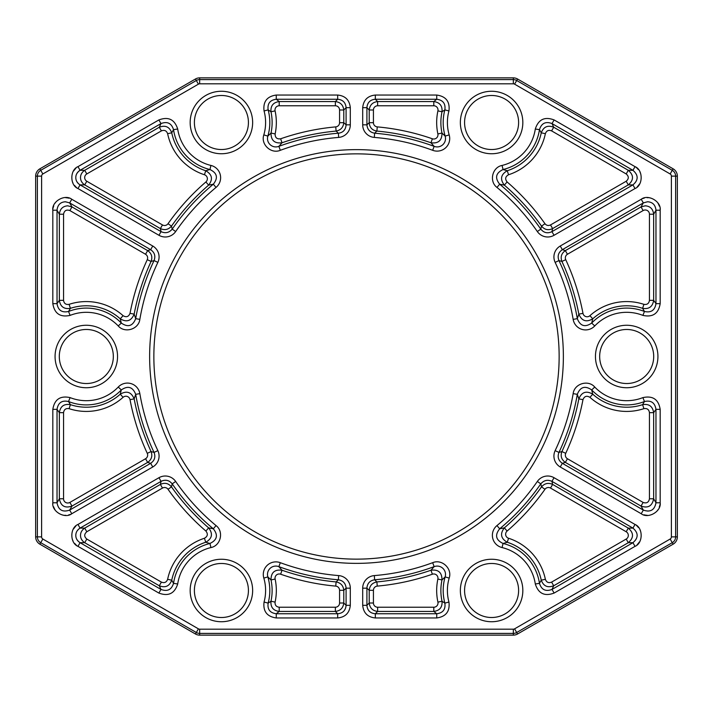 <?xml version="1.0" encoding="UTF-8"?>
<svg xmlns="http://www.w3.org/2000/svg" width="713" height="713" viewBox="0 0 713 713"><rect width="100%" height="100%" fill="white"/><g stroke="black" fill="none" stroke-linecap="round" stroke-linejoin="round"><path stroke-width="0.53" stroke-dasharray="3.56 2.67" d="M280.637 138.785A4.198 4.198 0 0 1 275.129 133.937L271.011 133.055L267.865 136.094L263.819 134.909A44.188 44.188 0 0 0 264.06 110.97C262.937 101.665 267.001 96.353 276.261 95.043L337.668 95.043C345.342 95.792 349.557 99.998 350.306 107.672L350.306 124.82L346.09 124.82C345.716 129.641 343.131 132.44 338.354 133.206L336.117 131.076L335.734 126.887A229.702 229.702 0 0 0 280.637 138.785L282.018 142.769C274.657 143.723 270.993 140.488 271.011 133.055A50.712 50.712 0 0 0 270.976 111.772L275.084 110.88A4.207 4.207 0 0 1 279.202 105.774L335.36 105.774A4.207 4.207 0 0 1 339.566 109.989L343.782 109.989C343.167 104.98 340.359 102.173 335.36 101.567L279.202 101.567L279.202 105.774M337.668 95.043L337.668 99.25C342.819 99.713 345.627 102.52 346.09 107.672L346.09 124.82L343.782 122.689L339.566 122.689A4.207 4.207 0 0 1 335.734 126.887M433.798 105.774L433.798 101.567L377.64 101.567C372.641 102.173 369.833 104.98 369.218 109.989L373.434 109.989A4.207 4.207 0 0 1 377.64 105.774L433.798 105.774A4.207 4.207 0 0 1 437.916 110.88L442.024 111.772A8678.583 672.261 -165 0 1 444.867 109.873L448.94 110.97A44.188 44.188 0 0 0 449.181 134.909C452.497 144.409 441.864 154.258 432.675 150.309A219.818 219.818 0 0 0 374.307 137.413C367.177 136.21 363.3 132.012 362.694 124.82L362.694 107.672C363.443 99.998 367.658 95.792 375.332 95.043L436.739 95.043L436.739 99.25C443.014 100.07 445.723 103.617 444.867 109.873A48.404 48.404 0 0 0 445.135 136.094L441.989 133.055L437.871 133.937A4.198 4.198 0 0 1 432.363 138.785A229.702 229.702 0 0 0 377.266 126.887L376.883 131.076L374.646 133.215C369.869 132.618 367.293 129.819 366.91 124.82L362.694 124.82M377.266 126.887A4.207 4.207 0 0 1 373.434 122.689L369.218 122.689C369.717 127.377 372.275 130.176 376.883 131.067A226.342 226.342 0 0 1 430.982 142.769L432.363 138.785M375.332 617.957L375.332 613.75C370.181 613.287 367.373 610.48 366.91 605.328L366.91 588.18L369.218 590.311L373.434 590.311A4.207 4.207 0 0 1 377.266 586.113A229.702 229.702 0 0 0 432.363 574.215A4.198 4.198 0 0 1 437.871 579.063L441.989 579.945L445.135 576.906L449.181 578.091A44.188 44.188 0 0 0 448.94 602.03C450.063 611.335 445.999 616.647 436.739 617.957L375.332 617.957C367.658 617.208 363.443 613.002 362.694 605.328L362.694 588.18L366.91 588.18C367.293 583.359 369.869 580.56 374.646 579.785L374.307 575.587A219.818 219.818 0 0 0 432.675 562.691C441.917 558.725 452.488 568.644 449.181 578.091M373.434 603.011L369.218 603.011C369.833 608.02 372.641 610.827 377.64 611.433L433.798 611.433L433.798 607.226L377.64 607.226A4.207 4.207 0 0 1 373.434 603.011L373.434 590.311M279.202 607.226L279.202 611.433L335.36 611.433C340.359 610.827 343.167 608.02 343.782 603.011L339.566 603.011A4.207 4.207 0 0 1 335.36 607.226L279.202 607.226A4.207 4.207 0 0 1 275.084 602.12A54.928 54.928 0 0 0 275.129 579.063A4.198 4.198 0 0 1 280.637 574.215A229.702 229.702 0 0 0 335.734 586.113L336.117 581.924L338.354 579.785C343.024 580.658 345.609 583.448 346.09 588.18L350.306 588.18L350.306 605.328C349.557 613.002 345.342 617.208 337.668 617.957L276.261 617.957L276.261 613.75C269.986 612.93 267.277 609.383 268.133 603.127L264.06 602.03A44.188 44.188 0 0 0 263.819 578.091C260.503 568.591 271.136 558.742 280.325 562.691A219.818 219.818 0 0 0 338.693 575.587C345.823 576.79 349.7 580.988 350.306 588.18M335.734 586.113A4.207 4.207 0 0 1 339.566 590.311L343.782 590.311C343.283 585.623 340.725 582.824 336.117 581.933A226.342 226.342 0 0 1 282.018 570.231L280.637 574.215M350.306 605.328L346.09 605.328L343.782 603.011L343.782 590.311L346.09 588.18L346.09 605.328C345.627 610.471 342.819 613.278 337.668 613.75L276.261 613.75L279.202 611.433C273.266 610.622 270.521 607.218 270.976 601.228L275.084 602.12M263.819 578.091L267.865 576.906C265.869 570.15 272.295 564.188 278.863 566.639L282.018 570.231C274.657 569.286 270.985 572.521 271.011 579.945A50.712 50.712 0 0 1 270.976 601.228A8678.583 672.261 15 0 1 268.133 603.127A48.404 48.404 0 0 0 267.865 576.906L271.011 579.945L275.129 579.063M130.024 313.346L134.16 314.13C131.308 320.984 126.673 322.543 120.247 318.818L123.073 315.681A54.919 54.919 0 0 0 69.09 304.344L70.409 308.337C64.054 309.389 60.364 306.715 59.348 300.342L63.555 300.342L63.555 214.221L59.348 214.221L59.348 300.342L57.031 303.64L52.824 303.64L52.824 210.21C54.963 199.328 61.282 195.683 71.772 199.266L152.76 246.021L150.648 249.675C154.641 252.411 155.773 256.047 154.053 260.566L151.085 261.439L147.27 259.675A229.702 229.702 0 0 0 130.024 313.346A4.198 4.198 0 0 1 123.073 315.681M69.09 304.344A4.216 4.216 0 0 1 63.555 300.342M145.55 254.256L147.653 250.611L71.977 206.922L69.874 210.567L145.55 254.256A4.207 4.207 0 0 1 147.27 259.675M52.824 210.21L57.031 210.21L57.031 303.64C58.101 310.315 61.933 312.927 68.546 311.474L70.409 308.337A50.712 50.712 0 0 1 120.247 318.818L121.299 323.06C127.93 327.606 132.725 326.144 135.693 318.658L134.16 314.13A226.342 226.342 0 0 1 151.085 261.448C152.609 256.992 151.468 253.382 147.653 250.611L150.648 249.675L69.669 202.911L71.977 206.922C64.972 204.515 60.765 206.948 59.348 214.221L57.031 210.21C58.43 202.911 62.646 200.478 69.669 202.911L71.772 199.266M63.555 214.221A4.198 4.198 0 0 1 69.874 210.567M204.435 174.747L205.736 170.746C212.18 174.435 213.151 179.23 208.642 185.13L205.888 181.949A229.702 229.702 0 0 0 168.027 223.713L171.477 226.137A226.342 226.342 0 0 1 208.642 185.13L213.33 184.195L216.021 187.43A219.818 219.818 0 0 0 175.665 231.538C171.058 237.108 165.487 238.365 158.954 235.29L77.967 188.535C69.624 181.245 69.624 173.945 77.967 166.655L158.883 119.936L160.986 123.581L159.293 127.235C165.3 124.918 169.453 126.78 171.744 132.823L167.626 133.679A54.919 54.919 0 0 0 204.435 174.747A4.198 4.198 0 0 1 205.888 181.949M168.027 223.713A4.207 4.207 0 0 1 162.484 224.934L86.808 181.245L84.704 184.89L160.38 228.579L162.484 224.934M77.967 188.535L80.07 184.89L84.704 184.89C79.116 180.024 79.116 175.166 84.704 170.3L86.808 173.945L161.396 130.889L159.293 127.235L84.704 170.3L80.07 170.3C74.455 175.166 74.455 180.024 80.07 184.89L161.058 231.645L160.38 228.579C164.685 230.495 168.384 229.675 171.468 226.128L172.198 229.14C169.115 232.759 165.398 233.588 161.058 231.636L158.954 235.29M86.808 181.245A4.198 4.198 0 0 1 86.808 173.945M161.396 130.889A4.216 4.216 0 0 1 167.626 133.679M264.06 110.97L268.133 109.873C267.286 103.599 269.995 100.061 276.261 99.25L279.202 101.567C273.257 102.387 270.512 105.791 270.976 111.772A8678.583 672.261 165 0 0 268.133 109.873A48.404 48.404 0 0 1 267.865 136.094C265.869 142.814 272.268 148.812 278.863 146.361L282.018 142.769A226.342 226.342 0 0 1 336.117 131.076C340.734 130.167 343.283 127.377 343.773 122.689M335.36 105.774L335.36 101.567L337.668 99.25L276.261 99.25L276.261 95.043M362.694 107.672L366.91 107.672L369.218 109.989L369.218 122.689L366.91 124.82L366.91 107.672C367.373 102.529 370.181 99.722 375.332 99.25L436.739 99.25L433.798 101.567C439.734 102.378 442.479 105.782 442.024 111.772A50.712 50.712 0 0 0 441.989 133.055C442.015 140.479 438.343 143.714 430.982 142.769L434.137 146.361L432.675 150.309M375.332 95.043L375.332 99.25L377.64 101.567L377.64 105.774M589.927 315.681L592.753 318.818C586.336 322.552 581.701 320.993 578.84 314.13L582.976 313.346A229.702 229.702 0 0 0 565.73 259.675L561.915 261.448L558.947 260.575C557.254 256.056 558.386 252.429 562.352 249.675L560.24 246.021L641.228 199.266C651.718 195.683 658.037 199.328 660.176 210.21L660.176 303.64L655.969 303.64L653.652 300.342C652.653 306.706 648.964 309.371 642.591 308.337L643.91 304.344A54.919 54.919 0 0 0 589.927 315.681A4.198 4.198 0 0 1 582.976 313.346M565.73 259.675A4.207 4.207 0 0 1 567.45 254.256L643.126 210.567L641.023 206.922L565.347 250.611L567.45 254.256M641.228 199.266L643.331 202.911L641.023 206.922C648.028 204.515 652.235 206.948 653.652 214.221L649.445 214.221L649.445 300.342L653.652 300.342L653.652 214.221L655.969 210.21C654.561 202.911 650.354 200.478 643.331 202.911L562.352 249.675L565.347 250.611C561.416 253.373 560.275 256.983 561.915 261.439A226.342 226.342 0 0 1 578.84 314.13L577.307 318.658L573.154 319.371A219.818 219.818 0 0 0 555.142 262.375C552.611 255.602 554.313 250.147 560.24 246.021M643.126 210.567A4.198 4.198 0 0 1 649.445 214.221M649.445 300.342A4.394 4.269 62.5 0 1 643.91 304.344M507.112 181.949L504.358 185.13C499.849 179.239 500.82 174.444 507.264 170.746L508.565 174.747A54.919 54.919 0 0 0 545.374 133.679L541.256 132.823C543.529 126.789 547.682 124.935 553.707 127.235L551.604 130.889L626.192 173.945L628.296 170.3L553.707 127.235L552.014 123.581L554.117 119.936L635.033 166.655C643.376 173.945 643.376 181.245 635.033 188.535L554.046 235.29L551.942 231.645C547.575 233.73 543.859 232.893 540.802 229.14L541.532 226.137L544.973 223.713A229.702 229.702 0 0 0 507.112 181.949A4.198 4.198 0 0 1 508.565 174.747M545.374 133.679A4.394 4.269 74.2 0 1 551.604 130.889M550.516 224.934L552.62 228.579L628.296 184.89L626.192 181.245L550.516 224.934A4.207 4.207 0 0 1 544.973 223.713M635.033 188.535L632.93 184.89L551.942 231.645L552.62 228.579C548.324 230.495 544.625 229.675 541.532 226.137A226.342 226.342 0 0 0 504.358 185.13L499.67 184.195C494.679 177.885 495.802 173.001 503.057 169.534L507.264 170.746A50.712 50.712 0 0 0 541.256 132.823L539.465 129.641C541.515 123.189 545.695 121.165 552.014 123.581L632.93 170.3C635.755 172.1 637.181 174.533 637.199 177.59C637.181 180.656 635.755 183.089 632.93 184.89L628.296 184.89C631.094 182.965 632.484 180.532 632.484 177.59C632.484 174.658 631.094 172.225 628.296 170.3L632.93 170.3L635.033 166.655M626.192 173.945A4.198 4.198 0 0 1 626.192 181.245M508.565 538.253L507.264 542.254C500.82 538.565 499.849 533.77 504.358 527.87L507.112 531.051A229.702 229.702 0 0 0 544.973 489.287L541.524 486.863A226.342 226.342 0 0 1 504.358 527.87L499.67 528.805L496.979 525.57A219.818 219.818 0 0 0 537.335 481.462C541.942 475.892 547.513 474.635 554.046 477.71L635.033 524.465C643.376 531.755 643.376 539.055 635.033 546.345L554.117 593.064L552.014 589.419L553.707 585.765C547.7 588.082 543.547 586.22 541.256 580.177L545.374 579.321A54.919 54.919 0 0 0 508.565 538.253A4.198 4.198 0 0 1 507.112 531.051M544.973 489.287A4.207 4.207 0 0 1 550.516 488.066L626.192 531.755L628.296 528.11L552.62 484.421L550.516 488.066M635.033 524.465L632.93 528.11L551.942 481.355L552.62 484.421C548.297 482.389 544.598 483.209 541.532 486.872L540.802 483.86C543.876 480.125 547.593 479.288 551.942 481.364L554.046 477.71M551.604 582.111L553.707 585.765L628.296 542.7L626.192 539.055L551.604 582.111A4.216 4.216 0 0 1 545.374 579.321M537.335 481.462L540.802 483.86A224.025 224.025 0 0 1 499.67 528.805C494.67 535.098 495.802 539.991 503.057 543.466L507.264 542.254A50.712 50.712 0 0 1 541.256 580.177L539.465 583.359C541.506 589.811 545.686 591.826 552.014 589.419L632.93 542.7L628.296 542.7C631.094 540.775 632.484 538.342 632.484 535.41C632.484 532.468 631.094 530.035 628.296 528.11L632.93 528.11C635.755 529.911 637.181 532.344 637.199 535.41C637.181 538.467 635.755 540.9 632.93 542.7L635.033 546.345M626.192 531.755A4.198 4.198 0 0 1 626.192 539.055M582.976 399.654L578.84 398.87C581.692 392.016 586.327 390.457 592.753 394.182L589.927 397.319A54.919 54.919 0 0 0 643.91 408.656L642.591 404.663C648.946 403.611 652.636 406.285 653.652 412.658L649.445 412.658L649.445 498.779L653.652 498.779L653.652 412.658L655.969 409.36L660.176 409.36L660.176 502.79C658.037 513.672 651.718 517.317 641.228 513.734L560.24 466.979L562.352 463.325C558.377 460.553 557.245 456.917 558.947 452.434L561.915 451.561L565.73 453.325A229.702 229.702 0 0 0 582.976 399.654A4.198 4.198 0 0 1 589.927 397.319M643.91 408.656A4.216 4.216 0 0 1 649.445 412.658M567.45 458.744L565.347 462.389L641.023 506.078L643.126 502.433L567.45 458.744A4.207 4.207 0 0 1 565.73 453.325M641.228 513.734L643.331 510.089L562.352 463.325L565.347 462.389C561.434 459.653 560.293 456.044 561.915 451.561A226.342 226.342 0 0 0 578.84 398.87L577.307 394.342C580.275 386.856 585.07 385.394 591.701 389.94L592.753 394.182A50.712 50.712 0 0 0 642.591 404.663L644.454 401.526C651.067 400.073 654.899 402.685 655.969 409.36L655.969 502.79C655.434 508.075 652.636 510.891 647.591 511.248L643.331 510.089L641.023 506.078L645.247 507.193C650.274 506.8 653.072 503.993 653.652 498.779L655.969 502.79L660.176 502.79M649.445 498.779A4.198 4.198 0 0 1 643.126 502.433M432.363 574.215L430.982 570.231C438.343 569.277 442.007 572.512 441.989 579.945A50.712 50.712 0 0 0 442.024 601.228L437.916 602.12A4.207 4.207 0 0 1 433.798 607.226M362.694 605.328L366.91 605.328L369.218 603.011L369.218 590.311C369.69 585.631 372.248 582.833 376.883 581.924L377.266 586.113M432.675 562.691L434.137 566.639A224.025 224.025 0 0 1 374.646 579.785A24018.029 2128.635 151.2 0 0 376.883 581.924A226.342 226.342 0 0 0 430.982 570.231L434.137 566.639C440.732 564.188 447.131 570.186 445.135 576.906A48.404 48.404 0 0 0 444.867 603.127A8678.583 672.261 -15 0 1 442.024 601.228C442.488 607.209 439.743 610.613 433.798 611.433L436.739 613.75L436.739 617.957M377.64 607.226L377.64 611.433L375.332 613.75L436.739 613.75C443.005 612.939 445.714 609.401 444.867 603.127L448.94 602.03M337.668 617.957L337.668 613.75L335.36 611.433L335.36 607.226M123.073 397.319L120.247 394.182C126.664 390.448 131.299 392.007 134.16 398.87L130.024 399.654A229.702 229.702 0 0 0 147.27 453.325L151.085 451.552L154.053 452.425C155.639 456.908 154.507 460.545 150.648 463.325L152.76 466.979L71.772 513.734C61.282 517.317 54.963 513.672 52.824 502.79L52.824 409.36L57.031 409.36L59.348 412.658C60.347 406.294 64.036 403.629 70.409 404.663L69.09 408.656A54.919 54.919 0 0 0 123.073 397.319A4.198 4.198 0 0 1 130.024 399.654M147.27 453.325A4.207 4.207 0 0 1 145.55 458.744L69.874 502.433L71.977 506.078L147.653 462.389L145.55 458.744M71.772 513.734L69.669 510.089L150.648 463.325L147.653 462.389C151.468 459.609 152.609 455.999 151.085 451.561A226.342 226.342 0 0 1 134.16 398.87L135.693 394.342L139.846 393.629A219.818 219.818 0 0 0 157.858 450.625C160.389 457.398 158.687 462.853 152.76 466.979M63.555 412.658L59.348 412.658L59.348 498.779L63.555 498.779L63.555 412.658A4.394 4.269 62.5 0 1 69.09 408.656M157.858 450.625L154.053 452.425A224.025 224.025 0 0 1 135.693 394.342C132.743 386.865 127.939 385.394 121.299 389.94L120.247 394.182A50.712 50.712 0 0 1 70.409 404.663L68.546 401.526C61.951 400.064 58.11 402.676 57.031 409.36L57.031 502.79L59.348 498.779C59.928 503.993 62.726 506.8 67.753 507.193L71.977 506.078L69.669 510.089L65.409 511.248C60.364 510.891 57.575 508.075 57.031 502.79L52.824 502.79M69.874 502.433A4.198 4.198 0 0 1 63.555 498.779M205.888 531.051L208.642 527.87C213.151 533.761 212.18 538.556 205.736 542.254L204.435 538.253A54.919 54.919 0 0 0 167.626 579.321L171.744 580.177C169.471 586.211 165.318 588.065 159.293 585.765L161.396 582.111L86.808 539.055L84.704 542.7L159.293 585.765L160.986 589.419L158.883 593.064L77.967 546.345C69.624 539.055 69.624 531.755 77.967 524.465L158.954 477.71L161.058 481.355C165.416 479.288 169.133 480.125 172.198 483.86L171.468 486.863L168.027 489.287A229.702 229.702 0 0 0 205.888 531.051A4.198 4.198 0 0 1 204.435 538.253M167.626 579.321C166.494 582.352 164.418 583.279 161.396 582.111M77.967 546.345L80.07 542.7L160.986 589.419C167.305 591.835 171.485 589.811 173.535 583.359L171.744 580.177A50.712 50.712 0 0 1 205.736 542.254L209.943 543.466C217.198 539.999 218.321 535.115 213.33 528.805L208.642 527.87A226.342 226.342 0 0 1 171.477 486.863C168.384 483.2 164.685 482.389 160.38 484.421L161.058 481.355L80.07 528.11L84.704 528.11L86.808 531.755L162.484 488.066L160.38 484.421L84.704 528.11C79.116 532.976 79.116 537.834 84.704 542.7L80.07 542.7C74.455 537.834 74.455 532.976 80.07 528.11L77.967 524.465M175.665 231.538L172.198 229.14A224.025 224.025 0 0 1 213.33 184.195C218.33 177.902 217.198 173.009 209.943 169.534L205.736 170.746A50.712 50.712 0 0 1 171.744 132.823L173.535 129.641L177.697 129.017A44.188 44.188 0 0 0 210.941 165.443C220.825 167.314 224.034 181.45 216.021 187.43M77.967 166.655L80.07 170.3L160.986 123.581C167.314 121.174 171.494 123.189 173.535 129.641A48.404 48.404 0 0 0 209.943 169.534L210.941 165.443M449.181 134.909L445.135 136.094C447.131 142.85 440.705 148.812 434.137 146.361A224.025 224.025 0 0 0 374.646 133.215L374.307 137.413M555.142 262.375L558.947 260.575A224.025 224.025 0 0 1 577.307 318.658C580.257 326.135 585.061 327.606 591.701 323.06L592.753 318.818A50.712 50.712 0 0 1 642.591 308.337L644.454 311.474L642.903 315.396A44.188 44.188 0 0 0 594.74 325.966C588.172 333.595 574.33 329.308 573.154 319.371M660.176 210.21L655.969 210.21L655.969 303.64C654.89 310.324 651.049 312.936 644.454 311.474A48.404 48.404 0 0 0 591.701 323.06L594.74 325.966M248.427 590.489A27.023 27.023 0 0 0 221.404 563.475A27.023 27.023 0 0 0 194.391 590.489A27.023 27.023 0 0 0 221.404 617.511A27.023 27.023 0 0 0 248.427 590.489A27.023 27.023 0 0 1 221.404 617.511A27.023 27.023 0 0 1 194.391 590.489M518.609 590.489A27.023 27.023 0 0 0 491.596 563.475A27.023 27.023 0 0 0 464.573 590.489A27.023 27.023 0 0 0 491.596 617.511A27.023 27.023 0 0 0 518.609 590.489A27.023 27.023 0 0 1 491.596 617.511A27.023 27.023 0 0 1 464.573 590.489M653.705 356.5A27.023 27.023 0 0 0 626.691 329.477A27.023 27.023 0 0 0 599.669 356.5A27.023 27.023 0 0 0 626.691 383.523A27.023 27.023 0 0 0 653.705 356.5A27.023 27.023 0 0 1 626.691 383.523A27.023 27.023 0 0 1 599.669 356.5M518.609 122.511A27.023 27.023 0 0 0 491.596 95.489A27.023 27.023 0 0 0 464.573 122.511A27.023 27.023 0 0 0 491.596 149.525A27.023 27.023 0 0 0 518.609 122.511A27.023 27.023 0 0 1 491.596 149.525A27.023 27.023 0 0 1 464.573 122.511M248.427 122.511A27.023 27.023 0 0 0 221.404 95.489A27.023 27.023 0 0 0 194.391 122.511A27.023 27.023 0 0 0 221.404 149.525A27.023 27.023 0 0 0 248.427 122.511A27.023 27.023 0 0 1 221.404 149.525A27.023 27.023 0 0 1 194.391 122.511M113.331 356.5A27.023 27.023 0 0 0 86.309 329.477A27.023 27.023 0 0 0 59.295 356.5A27.023 27.023 0 0 0 86.309 383.523A27.023 27.023 0 0 0 113.331 356.5A27.023 27.023 0 0 1 86.309 383.523A27.023 27.023 0 0 1 59.295 356.5M559.144 356.5A202.644 202.644 0 0 0 356.5 153.856A202.644 202.644 0 0 0 153.856 356.5A202.644 202.644 0 0 0 356.5 559.144A202.644 202.644 0 0 0 559.144 356.5A202.644 202.644 0 0 1 356.5 559.144A202.644 202.644 0 0 1 153.856 356.5M139.846 319.371L135.693 318.658A224.025 224.025 0 0 1 154.053 260.575L157.858 262.375A219.818 219.818 0 0 0 139.846 319.371C138.661 329.361 124.784 333.55 118.26 325.966A44.188 44.188 0 0 0 70.097 315.396C60.222 317.508 54.464 313.586 52.824 303.64M70.097 315.396L68.546 311.474A48.404 48.404 0 0 1 121.299 323.06L118.26 325.966M280.325 150.309L278.863 146.361A224.025 224.025 0 0 1 338.354 133.215L338.693 137.413A219.818 219.818 0 0 0 280.325 150.309C271.083 154.275 260.512 144.356 263.819 134.909M343.782 122.689L343.782 109.989L346.09 107.672L350.306 107.672M496.979 187.43L499.67 184.195A224.025 224.025 0 0 1 540.802 229.14L537.335 231.538A219.818 219.818 0 0 0 496.979 187.43C488.922 181.414 492.228 167.305 502.059 165.443A44.188 44.188 0 0 0 535.303 129.017C538.413 119.41 544.679 116.379 554.117 119.936M535.303 129.017L539.465 129.641A48.404 48.404 0 0 1 503.057 169.534L502.059 165.443M502.059 547.557L503.057 543.466A48.404 48.404 0 0 1 539.465 583.359L535.303 583.983A44.188 44.188 0 0 0 502.059 547.557C492.175 545.686 488.966 531.55 496.979 525.57M573.154 393.629L577.307 394.342A224.025 224.025 0 0 1 558.947 452.425L555.142 450.625A219.818 219.818 0 0 0 573.154 393.629C574.339 383.639 588.216 379.45 594.74 387.034A44.188 44.188 0 0 0 642.903 397.604C652.778 395.492 658.536 399.414 660.176 409.36M642.903 397.604L644.454 401.526A48.404 48.404 0 0 1 591.701 389.94L594.74 387.034M338.693 575.587L338.354 579.785A224.025 224.025 0 0 1 278.863 566.648L280.325 562.691M118.26 387.034L121.299 389.94A48.404 48.404 0 0 1 68.546 401.526L70.097 397.604A44.188 44.188 0 0 0 118.26 387.034C124.828 379.405 138.67 383.692 139.846 393.629M216.021 525.57L213.33 528.805A224.025 224.025 0 0 1 172.198 483.86L175.665 481.462A219.818 219.818 0 0 0 216.021 525.57C224.078 531.586 220.772 545.695 210.941 547.557A44.188 44.188 0 0 0 177.697 583.983C174.587 593.59 168.321 596.621 158.883 593.064M177.697 583.983L173.535 583.359A48.404 48.404 0 0 1 209.943 543.466L210.941 547.557M275.129 133.937A54.928 54.928 0 0 0 275.084 110.88M339.566 109.989L339.566 122.689M373.434 122.689L373.434 109.989M437.916 110.88A54.776 54.776 0 0 0 437.871 133.937M437.871 579.063A54.776 54.776 0 0 0 437.916 602.12M339.566 590.311L339.566 603.011M86.808 539.055C84.027 536.622 84.027 534.189 86.808 531.755M162.484 488.066C164.641 487.05 166.494 487.46 168.027 489.287M199.667 635.131L199.667 629.187L513.333 629.187A2.495 2.495 0 0 0 514.581 628.848L670.158 539.028A2.495 2.495 0 0 0 671.396 536.871L671.396 176.129A2.495 2.495 0 0 0 670.158 173.972L514.581 84.152A2.495 2.495 0 0 0 513.333 83.813L199.667 83.813A2.495 2.495 0 0 0 198.419 84.152L42.842 173.972A2.495 2.495 0 0 0 41.604 176.129L41.604 536.871L35.65 536.871M513.333 635.131L513.333 633.402L199.667 633.402A6.711 6.711 0 0 1 196.316 632.502L195.451 634M517.549 634L514.581 628.848M513.333 629.187L513.333 633.402A6.711 6.711 0 0 0 516.684 632.502L672.261 542.682L673.125 544.179M677.35 536.871L671.396 536.871M670.158 539.028L672.261 542.682A6.711 6.711 0 0 0 675.621 536.871L675.621 176.129L677.35 176.129M673.125 168.821L670.158 173.972M671.396 176.129L675.621 176.129A6.711 6.711 0 0 0 672.261 170.318L516.684 80.498L517.549 79M513.333 77.869L513.333 83.813M514.581 84.152L516.684 80.498A6.711 6.711 0 0 0 513.333 79.598L199.667 79.598L199.667 77.869M195.451 79L198.419 84.152M199.667 83.813L199.667 79.598A6.711 6.711 0 0 0 196.316 80.498L40.739 170.318L39.875 168.821M35.65 176.129L41.604 176.129M42.842 173.972L40.739 170.318A6.711 6.711 0 0 0 37.379 176.129L37.379 536.871A6.711 6.711 0 0 0 40.739 542.682L42.842 539.028L198.419 628.848A2.495 2.495 0 0 0 199.667 629.187M39.875 544.179L40.739 542.682L196.316 632.502L198.419 628.848M190.166 590.489A31.238 31.238 0 0 1 221.404 559.25A31.238 31.238 0 0 1 252.643 590.489A31.238 31.238 0 0 1 221.404 621.736A31.238 31.238 0 0 1 190.166 590.489M460.357 590.489A31.238 31.238 0 0 1 491.596 559.25A31.238 31.238 0 0 1 522.834 590.489A31.238 31.238 0 0 1 491.596 621.736A31.238 31.238 0 0 1 460.357 590.489M595.453 356.5A31.238 31.238 0 0 1 626.691 325.262A31.238 31.238 0 0 1 657.93 356.5A31.238 31.238 0 0 1 626.691 387.738A31.238 31.238 0 0 1 595.453 356.5M460.357 122.511A31.238 31.238 0 0 1 491.596 91.264A31.238 31.238 0 0 1 522.834 122.511A31.238 31.238 0 0 1 491.596 153.75A31.238 31.238 0 0 1 460.357 122.511M190.166 122.511A31.238 31.238 0 0 1 221.404 91.264A31.238 31.238 0 0 1 252.643 122.511A31.238 31.238 0 0 1 221.404 153.75A31.238 31.238 0 0 1 190.166 122.511M55.07 356.5A31.238 31.238 0 0 1 86.309 325.262A31.238 31.238 0 0 1 117.547 356.5A31.238 31.238 0 0 1 86.309 387.738A31.238 31.238 0 0 1 55.07 356.5M149.632 356.5A206.868 206.868 0 0 1 356.5 149.632A206.868 206.868 0 0 1 563.368 356.5A206.868 206.868 0 0 1 356.5 563.368A206.868 206.868 0 0 1 149.632 356.5M41.604 536.871A2.495 2.495 0 0 0 42.842 539.028M152.76 246.021C158.687 250.165 160.389 255.611 157.858 262.375M158.883 119.936C168.339 116.388 174.605 119.419 177.697 129.017M350.306 124.82C349.691 132.021 345.814 136.219 338.693 137.413M436.739 95.043C446.017 96.38 450.081 101.692 448.94 110.97M660.176 303.64C658.518 313.604 652.76 317.517 642.903 315.396M554.046 235.29C547.495 238.365 541.925 237.108 537.335 231.538M554.117 593.064C544.661 596.612 538.395 593.581 535.303 583.983M560.24 466.979C554.313 462.835 552.611 457.39 555.142 450.625M362.694 588.18C363.309 580.979 367.186 576.781 374.307 575.587M276.261 617.957C266.983 616.62 262.919 611.308 264.06 602.03M52.824 409.36C54.482 399.396 60.24 395.483 70.097 397.604M158.954 477.71C165.505 474.635 171.075 475.892 175.665 481.462"/><path stroke-width="1.07" d="M338.693 137.413A218.811 218.811 0 0 0 280.325 150.309L278.863 146.361C272.268 148.812 265.869 142.814 267.865 136.094L263.819 134.909A43.974 43.974 0 0 0 264.06 110.97C262.928 101.665 266.992 96.353 276.261 95.043L276.261 99.25L279.202 101.567L335.36 101.567C340.359 102.173 343.167 104.98 343.782 109.989L339.566 109.989A4.207 4.207 0 0 0 335.36 105.774L279.202 105.774L279.202 101.567C273.266 102.378 270.521 105.782 270.976 111.772A8678.583 672.261 165 0 0 268.133 109.873A48.404 48.404 0 0 1 267.865 136.094L271.011 133.055L275.129 133.937C275.093 137.671 276.929 139.293 280.637 138.785A230.549 230.549 0 0 1 335.734 126.887A4.207 4.207 0 0 0 339.566 122.689L343.782 122.689C343.283 127.377 340.725 130.176 336.117 131.067L338.354 133.215C343.131 132.618 345.707 129.819 346.09 124.82L346.09 107.672C345.627 102.529 342.819 99.722 337.668 99.25L337.668 95.043C345.306 95.818 349.522 100.034 350.306 107.672L346.09 107.672L343.782 109.989L343.782 122.689L346.09 124.82L350.306 124.82A12.62 12.62 0 0 1 338.693 137.413L338.354 133.215A224.025 224.025 0 0 0 278.863 146.361L282.018 142.769L280.637 138.785M279.202 105.774A4.207 4.207 0 0 0 275.084 110.88L270.976 111.772A50.712 50.712 0 0 1 271.011 133.055C270.985 140.479 274.657 143.714 282.018 142.769A226.342 226.342 0 0 1 336.117 131.076L335.734 126.887M433.798 607.226A4.207 4.207 0 0 0 437.916 602.12L442.024 601.228A8678.583 672.261 -15 0 0 444.867 603.127A48.404 48.404 0 0 1 445.135 576.906L441.989 579.945C442.015 572.521 438.343 569.286 430.982 570.231L432.363 574.215A230.549 230.549 0 0 1 377.266 586.113A4.207 4.207 0 0 0 373.434 590.311L369.218 590.311C369.717 585.623 372.275 582.833 376.883 581.924L374.646 579.794C369.869 580.56 367.293 583.359 366.91 588.18L366.91 605.328C367.373 610.471 370.181 613.278 375.332 613.75L375.332 617.957C367.694 617.182 363.478 612.966 362.694 605.328L366.91 605.328L369.218 603.011L373.434 603.011A4.207 4.207 0 0 0 377.64 607.226L433.798 607.226L433.798 611.433C439.734 610.622 442.479 607.218 442.024 601.228A50.712 50.712 0 0 1 441.989 579.945L437.871 579.063A4.198 4.198 0 0 0 432.363 574.215M335.36 607.226A4.207 4.207 0 0 0 339.566 603.011L343.782 603.011L343.782 590.311C343.309 585.631 340.752 582.833 336.117 581.924A24018.029 2128.635 -151.2 0 0 338.354 579.785C343.131 580.56 345.716 583.359 346.09 588.18L350.306 588.18L350.306 605.328C349.522 612.966 345.306 617.173 337.668 617.957L337.668 613.75C342.819 613.287 345.627 610.48 346.09 605.328L346.09 588.18L343.782 590.311L339.566 590.311A4.207 4.207 0 0 0 335.734 586.113A229.702 229.702 0 0 1 280.637 574.215A4.198 4.198 0 0 0 275.129 579.063L271.011 579.945L267.865 576.906A48.404 48.404 0 0 1 268.133 603.127A8678.583 672.261 15 0 0 270.976 601.228C270.512 607.209 273.257 610.613 279.202 611.433L279.202 607.226L335.36 607.226L335.36 611.433L279.202 611.433L276.261 613.75C269.986 612.93 267.277 609.383 268.133 603.127L264.06 602.03A44.001 44.001 0 0 0 263.819 578.091A12.593 12.593 0 0 1 280.325 562.691L278.863 566.639L282.018 570.231C274.657 569.277 270.993 572.512 271.011 579.945A50.712 50.712 0 0 1 270.976 601.228L275.084 602.12C274.844 605.114 276.216 606.816 279.202 607.226M375.332 95.043L375.332 99.25C370.181 99.713 367.373 102.52 366.91 107.672L366.91 124.82L362.694 124.82L362.694 107.672C363.478 100.034 367.694 95.827 375.332 95.043L436.739 95.043C446.017 96.371 450.081 101.683 448.94 110.97L444.867 109.873A8678.583 672.261 -165 0 0 442.024 111.772L437.916 110.88A4.207 4.207 0 0 0 433.798 105.774L377.64 105.774L377.64 101.567L433.798 101.567L433.798 105.774M366.91 124.82L369.218 122.689L373.434 122.689A4.207 4.207 0 0 0 377.266 126.887A229.702 229.702 0 0 1 432.363 138.785L430.982 142.769C438.343 143.723 442.007 140.488 441.989 133.055L437.871 133.937A54.928 54.928 0 0 1 437.916 110.88M377.64 105.774A4.207 4.207 0 0 0 373.434 109.989L369.218 109.989C369.833 104.98 372.641 102.173 377.64 101.567L375.332 99.25L436.739 99.25C443.014 100.07 445.723 103.617 444.867 109.873A48.404 48.404 0 0 0 445.135 136.094L441.989 133.055A50.712 50.712 0 0 1 442.024 111.772C442.488 105.791 439.743 102.387 433.798 101.567L436.739 99.25L436.739 95.043M626.192 539.055L628.296 542.7L553.707 585.765L551.604 582.111L626.192 539.055A4.198 4.198 0 0 0 626.192 531.755L550.516 488.066A4.207 4.207 0 0 0 544.973 489.287A229.702 229.702 0 0 1 507.112 531.051A4.198 4.198 0 0 0 508.565 538.253A54.919 54.919 0 0 1 545.374 579.321L541.256 580.177C543.529 586.211 547.682 588.065 553.707 585.765L552.014 589.419C545.686 591.826 541.506 589.811 539.465 583.359L541.256 580.177A50.712 50.712 0 0 0 507.264 542.254L508.565 538.253M550.516 488.066L552.62 484.421L628.296 528.11L626.192 531.755M535.303 583.983A44.179 44.179 0 0 0 502.059 547.557A12.593 12.593 0 0 1 496.979 525.57A218.811 218.811 0 0 0 537.335 481.462L540.802 483.86C543.894 480.241 547.602 479.403 551.942 481.355L632.93 528.11L628.296 528.11C633.884 532.976 633.884 537.834 628.296 542.7L632.93 542.7C638.545 537.834 638.545 532.976 632.93 528.11L635.033 524.465C643.188 527.691 643.206 543.119 635.033 546.345L632.93 542.7L552.014 589.419L554.117 593.064C544.661 596.612 538.386 593.59 535.303 583.983L539.465 583.359A48.404 48.404 0 0 0 503.057 543.466L507.264 542.254C500.82 538.556 499.849 533.761 504.358 527.87A226.342 226.342 0 0 0 541.524 486.863L544.973 489.287M507.112 531.051L504.358 527.87L499.67 528.805C494.67 535.098 495.802 539.991 503.057 543.466L502.059 547.557M496.979 525.57L499.67 528.805A224.025 224.025 0 0 0 540.802 483.86L541.532 486.863C544.625 483.325 548.324 482.505 552.62 484.421L551.942 481.355L554.046 477.71L635.033 524.465M84.704 542.7L86.808 539.055L161.396 582.111L159.293 585.765C165.3 588.082 169.453 586.22 171.744 580.177L167.626 579.321A54.928 54.928 0 0 1 204.435 538.253L205.736 542.254C212.18 538.565 213.151 533.77 208.642 527.87L205.888 531.051A229.702 229.702 0 0 1 168.027 489.287L171.477 486.863L172.198 483.86C169.124 480.116 165.416 479.279 161.058 481.355L158.954 477.71A12.62 12.62 0 0 1 175.665 481.462L172.198 483.86A224.025 224.025 0 0 0 213.33 528.805L208.642 527.87A226.342 226.342 0 0 1 171.477 486.863C168.393 483.209 164.703 482.389 160.38 484.421L162.484 488.066L86.808 531.755L84.704 528.11L160.38 484.421L161.058 481.355L80.07 528.11C77.245 529.911 75.819 532.344 75.801 535.41C75.819 538.467 77.245 540.9 80.07 542.7L77.967 546.345C69.812 543.119 69.794 527.691 77.967 524.465L80.07 528.11L84.704 528.11C81.906 530.035 80.516 532.468 80.516 535.41C80.516 538.342 81.906 540.775 84.704 542.7L80.07 542.7L160.986 589.419L159.293 585.765L84.704 542.7M168.027 489.287A4.207 4.207 0 0 0 162.484 488.066M63.555 498.779L59.348 498.779L59.348 412.658L63.555 412.658L63.555 498.779A4.198 4.198 0 0 0 69.874 502.433L145.55 458.744A4.207 4.207 0 0 0 147.27 453.325L151.085 451.552C152.707 456.044 151.566 459.653 147.653 462.389L71.977 506.078L69.874 502.433M145.55 458.744L147.653 462.389L150.648 463.325L69.669 510.089L71.977 506.078C64.972 508.485 60.765 506.052 59.348 498.779L57.031 502.79C58.43 510.089 62.646 512.522 69.669 510.089L71.772 513.734C64.901 519.189 51.532 511.479 52.824 502.79L57.031 502.79L57.031 409.36L59.348 412.658C60.364 406.285 64.054 403.611 70.409 404.663A50.712 50.712 0 0 0 120.247 394.182L123.073 397.319A54.919 54.919 0 0 1 69.09 408.656L70.409 404.663L68.546 401.526C61.951 400.064 58.11 402.676 57.031 409.36L52.824 409.36C54.473 399.396 60.231 395.474 70.097 397.604L68.546 401.526A48.404 48.404 0 0 0 121.299 389.94L120.247 394.182C126.673 390.457 131.308 392.016 134.16 398.87A226.342 226.342 0 0 0 151.085 451.552L154.053 452.434C155.764 456.935 154.632 460.571 150.648 463.334L152.76 466.979L71.772 513.734M147.27 453.325A229.702 229.702 0 0 1 130.024 399.654A4.198 4.198 0 0 0 123.073 397.319M130.024 399.654L134.16 398.87L135.693 394.342C132.743 386.865 127.948 385.394 121.299 389.94L118.26 387.034A12.593 12.593 0 0 1 139.846 393.629L135.693 394.342A224.025 224.025 0 0 0 154.053 452.425L157.858 450.625A12.62 12.62 0 0 1 152.76 466.979M264.06 110.97L268.133 109.873C267.286 103.599 269.995 100.061 276.261 99.25L337.668 99.25L335.36 101.567L335.36 105.774M63.555 300.342L59.348 300.342C60.347 306.706 64.036 309.371 70.409 308.337L69.09 304.344A54.919 54.919 0 0 1 123.073 315.681L120.247 318.818C126.664 322.552 131.299 320.993 134.16 314.13L130.024 313.346A230.549 230.549 0 0 1 147.27 259.675L151.085 261.448L154.053 260.575C155.746 256.074 154.605 252.438 150.648 249.675L152.76 246.021A12.62 12.62 0 0 1 157.858 262.375L154.053 260.575A224.025 224.025 0 0 0 135.693 318.658L134.16 314.13A226.342 226.342 0 0 1 151.085 261.448C152.725 256.983 151.584 253.373 147.653 250.611L145.55 254.256L69.874 210.567L71.977 206.922L147.653 250.611L150.648 249.675L69.669 202.911L65.409 201.752C60.364 202.109 57.575 204.925 57.031 210.21L52.824 210.21C51.532 201.529 64.892 193.802 71.772 199.266L69.669 202.911L71.977 206.922L67.753 205.807C62.726 206.2 59.928 209.007 59.348 214.221L63.555 214.221L63.555 300.342C64.054 303.533 65.899 304.87 69.09 304.344M551.604 130.889L553.707 127.235C547.7 124.918 543.547 126.78 541.256 132.823L545.374 133.679A54.919 54.919 0 0 1 508.565 174.747L507.264 170.746C500.82 174.435 499.849 179.23 504.358 185.13L507.112 181.949A230.549 230.549 0 0 1 544.973 223.713L541.524 226.137A226.342 226.342 0 0 0 504.358 185.13L499.67 184.195C494.679 177.885 495.802 173.001 503.057 169.534L507.264 170.746A50.712 50.712 0 0 0 541.256 132.823L539.465 129.641C541.515 123.189 545.695 121.165 552.014 123.581L553.707 127.235L628.296 170.3L626.192 173.945L551.604 130.889C548.591 129.713 546.514 130.648 545.374 133.679M535.303 129.017C538.404 119.401 544.679 116.379 554.117 119.936L552.014 123.581L632.93 170.3L628.296 170.3C633.884 175.166 633.884 180.024 628.296 184.89L552.62 228.579L550.516 224.934L626.192 181.245L628.296 184.89L632.93 184.89C638.545 180.024 638.545 175.166 632.93 170.3L635.033 166.655C643.188 169.881 643.206 185.309 635.033 188.535L632.93 184.89L551.942 231.645C547.584 233.721 543.867 232.884 540.802 229.14A224.025 224.025 0 0 0 499.67 184.195L496.979 187.43C488.913 181.432 492.228 167.288 502.059 165.443A44.179 44.179 0 0 0 535.303 129.017L539.465 129.641A48.404 48.404 0 0 1 503.057 169.534L502.059 165.443M635.033 188.535L554.046 235.29L551.942 231.645L552.62 228.579C548.297 230.611 544.598 229.791 541.532 226.128L540.802 229.14L537.335 231.538A218.811 218.811 0 0 0 496.979 187.43M649.445 214.221L653.652 214.221L653.652 300.342L649.445 300.342L649.445 214.221A4.198 4.198 0 0 0 643.126 210.567L567.45 254.256A4.207 4.207 0 0 0 565.73 259.675A229.702 229.702 0 0 1 582.976 313.346A4.198 4.198 0 0 0 589.927 315.681A54.919 54.919 0 0 1 643.91 304.344L642.591 308.337C648.946 309.389 652.636 306.715 653.652 300.342L655.969 303.64C654.89 310.324 651.049 312.936 644.454 311.474L642.591 308.337A50.712 50.712 0 0 0 592.753 318.818L589.927 315.681M567.45 254.256L565.347 250.611L641.023 206.922L643.126 210.567M642.903 315.396A44.179 44.179 0 0 0 594.74 325.966A12.593 12.593 0 0 1 573.154 319.371A218.811 218.811 0 0 0 555.142 262.375L558.947 260.575C557.236 256.065 558.368 252.429 562.343 249.666L643.331 202.911L641.023 206.922L645.247 205.807C650.274 206.2 653.072 209.007 653.652 214.221L655.969 210.21C655.434 204.925 652.636 202.109 647.591 201.752L643.331 202.911L641.228 199.266C648.099 193.811 661.468 201.521 660.176 210.21L655.969 210.21L655.969 303.64L660.176 303.64C658.527 313.604 652.769 317.526 642.903 315.396L644.454 311.474A48.404 48.404 0 0 0 591.701 323.06L592.753 318.818C586.327 322.543 581.692 320.984 578.84 314.13A226.342 226.342 0 0 0 561.915 261.448L565.73 259.675M582.976 313.346L578.84 314.13L577.307 318.658C580.257 326.135 585.052 327.606 591.701 323.06L594.74 325.966M573.154 319.371L577.307 318.658A224.025 224.025 0 0 0 558.947 260.575L561.915 261.448C560.293 256.956 561.434 253.347 565.347 250.619L562.352 249.675L560.24 246.021L641.228 199.266M653.652 498.779L649.445 498.779L649.445 412.658L653.652 412.658C652.653 406.294 648.964 403.629 642.591 404.663L643.91 408.656A54.928 54.928 0 0 1 589.927 397.319L592.753 394.182C586.336 390.448 581.701 392.007 578.84 398.87L582.976 399.654A229.702 229.702 0 0 1 565.73 453.325L561.915 451.552L558.947 452.425C557.263 456.926 558.395 460.562 562.352 463.325L560.24 466.979A12.62 12.62 0 0 1 555.142 450.625L558.947 452.425A224.025 224.025 0 0 0 577.307 394.342L578.84 398.87A226.342 226.342 0 0 1 561.915 451.552C560.275 456.017 561.425 459.627 565.347 462.389L567.45 458.744L643.126 502.433L641.023 506.078L565.347 462.389L562.352 463.325L643.331 510.089C650.354 512.522 654.561 510.089 655.969 502.79L660.176 502.79C661.468 511.471 648.108 519.198 641.228 513.734L643.331 510.089L641.023 506.078C648.028 508.485 652.235 506.052 653.652 498.779L655.969 502.79L655.969 409.36L653.652 412.658L653.652 498.779M565.73 453.325A4.207 4.207 0 0 0 567.45 458.744M362.694 605.328L362.694 588.18A12.62 12.62 0 0 1 374.307 575.587A218.811 218.811 0 0 0 432.675 562.691C441.908 558.707 452.497 568.644 449.181 578.091A44.179 44.179 0 0 0 448.94 602.03L444.867 603.127C445.714 609.401 443.005 612.939 436.739 613.75L433.798 611.433L377.64 611.433L377.64 607.226M448.94 602.03C450.072 611.335 446.008 616.647 436.739 617.957L436.739 613.75L375.332 613.75L377.64 611.433C372.641 610.827 369.833 608.02 369.218 603.011L369.218 590.311L366.91 588.18L362.694 588.18M377.266 586.113L376.883 581.924A226.342 226.342 0 0 0 430.982 570.231L434.137 566.639C440.732 564.188 447.131 570.186 445.135 576.906L449.181 578.091M350.306 605.328L346.09 605.328L343.782 603.011C343.167 608.02 340.359 610.827 335.36 611.433L337.668 613.75L276.261 613.75L276.261 617.957C266.983 616.629 262.919 611.317 264.06 602.03M280.637 574.215L282.018 570.231A226.342 226.342 0 0 0 336.117 581.924L335.734 586.113M432.363 138.785A4.198 4.198 0 0 0 437.871 133.937M366.901 124.82C367.391 129.543 369.967 132.342 374.646 133.206L376.883 131.076L377.266 126.887M448.94 110.97A44.179 44.179 0 0 0 449.181 134.909A12.593 12.593 0 0 1 432.675 150.309L434.137 146.361L430.982 142.769A226.342 226.342 0 0 0 376.883 131.076C372.168 130.319 369.61 127.52 369.227 122.689M86.808 173.945L84.704 170.3L159.293 127.235L161.396 130.889L86.808 173.945A4.198 4.198 0 0 0 86.808 181.245L162.484 224.934A4.207 4.207 0 0 0 168.027 223.713A229.702 229.702 0 0 1 205.888 181.949A4.198 4.198 0 0 0 204.435 174.747A54.919 54.919 0 0 1 167.626 133.679L171.744 132.823C169.471 126.789 165.318 124.935 159.293 127.235L160.986 123.581C167.314 121.174 171.494 123.189 173.535 129.641L171.744 132.823A50.712 50.712 0 0 0 205.736 170.746L204.435 174.747M162.484 224.934L160.38 228.579L84.704 184.89L86.808 181.245M177.697 129.017A44.179 44.179 0 0 0 210.941 165.443A12.593 12.593 0 0 1 216.021 187.43A218.811 218.811 0 0 0 175.665 231.538L172.198 229.14C169.106 232.759 165.398 233.597 161.058 231.645L80.07 184.89L84.704 184.89C81.906 182.965 80.516 180.532 80.516 177.59C80.516 174.658 81.906 172.225 84.704 170.3L80.07 170.3C77.245 172.1 75.819 174.533 75.801 177.59C75.819 180.656 77.245 183.089 80.07 184.89L77.967 188.535C69.812 185.309 69.794 169.881 77.967 166.655L80.07 170.3L160.986 123.581L158.883 119.936C168.339 116.388 174.614 119.41 177.697 129.017L173.535 129.641A48.404 48.404 0 0 0 209.943 169.534L205.736 170.746C212.18 174.444 213.151 179.239 208.642 185.13A226.342 226.342 0 0 0 171.477 226.137L168.027 223.713M205.888 181.949L208.642 185.13L213.33 184.195C218.33 177.902 217.198 173.009 209.943 169.534L210.941 165.443M216.021 187.43L213.33 184.195A224.025 224.025 0 0 0 172.198 229.14L171.477 226.137C168.375 229.684 164.676 230.495 160.38 228.57L161.058 231.645L158.954 235.29L77.967 188.535M175.665 481.462A218.811 218.811 0 0 0 216.021 525.57C224.087 531.568 220.772 545.712 210.941 547.557L209.943 543.466L205.736 542.254A50.712 50.712 0 0 0 171.744 580.177L173.535 583.359C171.485 589.811 167.305 591.835 160.986 589.419L158.883 593.064L77.967 546.345M210.941 547.557A44.179 44.179 0 0 0 177.697 583.983L173.535 583.359A48.404 48.404 0 0 1 209.943 543.466C217.198 539.999 218.321 535.115 213.33 528.805L216.021 525.57M70.097 315.396C60.213 317.517 54.455 313.595 52.824 303.64L57.031 303.64L59.348 300.342L59.348 214.221L57.031 210.21L57.031 303.64C58.101 310.315 61.933 312.927 68.546 311.474L70.409 308.337A50.712 50.712 0 0 1 120.247 318.818L121.299 323.06C127.93 327.606 132.725 326.144 135.693 318.658L139.846 319.371C138.678 329.361 124.775 333.559 118.26 325.966A44.179 44.179 0 0 0 70.097 315.396L68.546 311.474A48.404 48.404 0 0 1 121.299 323.06L118.26 325.966M555.142 450.625A218.811 218.811 0 0 0 573.154 393.629C574.322 383.639 588.225 379.441 594.74 387.034L591.701 389.94L592.753 394.182A50.712 50.712 0 0 0 642.591 404.663L644.454 401.526C651.067 400.073 654.899 402.685 655.969 409.36L660.176 409.36L660.176 502.79M594.74 387.034A44.179 44.179 0 0 0 642.903 397.604L644.454 401.526A48.404 48.404 0 0 1 591.701 389.94C585.07 385.394 580.275 386.856 577.307 394.342L573.154 393.629M280.325 562.691A218.811 218.811 0 0 0 338.693 575.587L338.354 579.785A224.025 224.025 0 0 1 278.863 566.639C272.295 564.188 265.869 570.15 267.865 576.906L263.819 578.091M432.675 150.309A218.811 218.811 0 0 0 374.307 137.413L374.646 133.215A224.025 224.025 0 0 1 434.137 146.361C440.705 148.812 447.131 142.85 445.135 136.094L449.181 134.909M537.335 481.462A12.62 12.62 0 0 1 554.046 477.71M177.697 583.983C174.596 593.599 168.321 596.621 158.883 593.064M280.325 150.309C271.092 154.293 260.503 144.356 263.819 134.909M554.046 235.29A12.62 12.62 0 0 1 537.335 231.538M555.142 262.375A12.62 12.62 0 0 1 560.24 246.021M642.903 397.604C652.787 395.483 658.545 399.405 660.176 409.36M374.307 575.587L374.646 579.785A224.025 224.025 0 0 0 434.137 566.639L432.675 562.691M338.693 575.587A12.62 12.62 0 0 1 350.306 588.18M362.694 107.672L366.91 107.672L369.218 109.989L369.218 122.689M374.307 137.413A12.62 12.62 0 0 1 362.694 124.82M175.665 231.538A12.62 12.62 0 0 1 158.954 235.29M199.667 635.131A8.44 8.44 0 0 1 195.451 634L39.875 544.179A8.44 8.44 0 0 1 35.65 536.871L35.65 176.129A8.44 8.44 0 0 1 39.875 168.821L195.451 79A8.44 8.44 0 0 1 199.667 77.869L513.333 77.869A8.44 8.44 0 0 1 517.549 79L673.125 168.821A8.44 8.44 0 0 1 677.35 176.129L677.35 536.871A8.44 8.44 0 0 1 673.125 544.179L517.549 634A8.44 8.44 0 0 1 513.333 635.131L199.667 635.131L199.667 633.402A6.711 6.711 0 0 1 196.316 632.502L198.419 628.848A2.451 2.451 0 0 0 199.667 629.187L199.667 633.402L513.333 633.402L513.333 629.187A2.451 2.451 0 0 0 514.581 628.848L516.684 632.502A6.711 6.711 0 0 1 513.333 633.402L513.333 635.131M194.391 590.489A27.023 27.023 0 0 1 221.404 563.475A27.023 27.023 0 0 1 248.427 590.489A27.023 27.023 0 0 1 221.404 617.511A27.023 27.023 0 0 1 194.391 590.489A27.023 27.023 0 0 0 221.404 617.511A27.023 27.023 0 0 0 248.427 590.489M464.573 590.489A27.023 27.023 0 0 1 491.596 563.475A27.023 27.023 0 0 1 518.609 590.489A27.023 27.023 0 0 1 491.596 617.511A27.023 27.023 0 0 1 464.573 590.489A27.023 27.023 0 0 0 491.596 617.511A27.023 27.023 0 0 0 518.609 590.489M599.669 356.5A27.023 27.023 0 0 1 626.691 329.477A27.023 27.023 0 0 1 653.705 356.5A27.023 27.023 0 0 1 626.691 383.523A27.023 27.023 0 0 1 599.669 356.5A27.023 27.023 0 0 0 626.691 383.523A27.023 27.023 0 0 0 653.705 356.5M464.573 122.511A27.023 27.023 0 0 1 491.596 95.489A27.023 27.023 0 0 1 518.609 122.511A27.023 27.023 0 0 1 491.596 149.525A27.023 27.023 0 0 1 464.573 122.511A27.023 27.023 0 0 0 491.596 149.525A27.023 27.023 0 0 0 518.609 122.511M194.391 122.511A27.023 27.023 0 0 1 221.404 95.489A27.023 27.023 0 0 1 248.427 122.511A27.023 27.023 0 0 1 221.404 149.525A27.023 27.023 0 0 1 194.391 122.511A27.023 27.023 0 0 0 221.404 149.525A27.023 27.023 0 0 0 248.427 122.511M59.295 356.5A27.023 27.023 0 0 1 86.309 329.477A27.023 27.023 0 0 1 113.331 356.5A27.023 27.023 0 0 1 86.309 383.523A27.023 27.023 0 0 1 59.295 356.5A27.023 27.023 0 0 0 86.309 383.523A27.023 27.023 0 0 0 113.331 356.5M153.856 356.5A202.644 202.644 0 0 1 356.5 153.856A202.644 202.644 0 0 1 559.144 356.5A202.644 202.644 0 0 1 356.5 559.144A202.644 202.644 0 0 1 153.856 356.5A202.644 202.644 0 0 0 356.5 559.144A202.644 202.644 0 0 0 559.144 356.5M339.566 122.689L339.566 109.989M275.084 110.88A54.776 54.776 0 0 1 275.129 133.937M437.916 602.12A54.928 54.928 0 0 1 437.871 579.063M373.434 590.311L373.434 603.011M275.129 579.063A54.776 54.776 0 0 1 275.084 602.12M339.566 603.011L339.566 590.311M373.434 109.989L373.434 122.689M545.374 579.321C546.506 582.352 548.582 583.287 551.604 582.111M86.808 531.755C84.027 534.189 84.027 536.622 86.808 539.055M204.435 538.253C207.697 536.417 208.178 534.019 205.888 531.051M161.396 582.111C164.409 583.287 166.486 582.361 167.626 579.321M69.09 408.656C65.899 408.121 64.054 409.458 63.555 412.658M69.874 210.567C66.38 209.372 64.277 210.593 63.555 214.221M123.073 315.681C126.29 317.588 128.607 316.813 130.024 313.346M147.27 259.675C148.09 257.429 147.511 255.628 145.55 254.256M626.192 181.245C628.973 178.811 628.973 176.378 626.192 173.945M508.565 174.747C505.303 176.583 504.822 178.981 507.112 181.949M544.973 223.713C546.506 225.54 548.35 225.95 550.516 224.934M643.91 304.344C647.101 304.879 648.946 303.542 649.445 300.342M643.126 502.433C646.62 503.628 648.723 502.407 649.445 498.779M589.927 397.319C586.71 395.412 584.393 396.187 582.976 399.654M649.445 412.658C648.946 409.458 647.101 408.13 643.91 408.656M167.626 133.679C166.494 130.648 164.418 129.713 161.396 130.889M635.033 546.345L554.117 593.064M77.967 524.465L158.954 477.71M52.824 502.79L52.824 409.36M70.097 397.604A44.179 44.179 0 0 0 118.26 387.034M139.846 393.629A218.811 218.811 0 0 0 157.858 450.625M276.261 95.043L337.668 95.043M350.306 107.672L350.306 124.82M52.824 303.64L52.824 210.21M71.772 199.266L152.76 246.021M157.858 262.375A218.811 218.811 0 0 0 139.846 319.371M554.117 119.936L635.033 166.655M660.176 210.21L660.176 303.64M641.228 513.734L560.24 466.979M436.739 617.957L375.332 617.957M337.668 617.957L276.261 617.957M77.967 166.655L158.883 119.936M671.396 536.871L675.621 536.871A6.711 6.711 0 0 1 672.261 542.682L670.158 539.028A2.495 2.495 0 0 0 671.396 536.871L671.396 176.129A2.495 2.495 0 0 0 670.158 173.972L672.261 170.318A6.711 6.711 0 0 1 675.621 176.129L671.396 176.129M513.333 83.813L513.333 79.598A6.711 6.711 0 0 1 516.684 80.498L514.581 84.152A2.451 2.451 0 0 0 513.333 83.813L199.667 83.813A2.451 2.451 0 0 0 198.419 84.152L196.316 80.498A6.711 6.711 0 0 1 199.667 79.598L199.667 83.813M35.65 536.871L41.604 536.871A2.495 2.495 0 0 0 42.842 539.028L40.739 542.682A6.711 6.711 0 0 1 37.379 536.871L37.379 176.129A6.711 6.711 0 0 1 40.739 170.318L42.842 173.972A2.495 2.495 0 0 0 41.604 176.129L35.65 176.129M190.166 590.489A31.238 31.238 0 0 0 221.404 621.736A31.238 31.238 0 0 0 252.643 590.489A31.238 31.238 0 0 0 221.404 559.25A31.238 31.238 0 0 0 190.166 590.489M595.453 356.5A31.238 31.238 0 0 0 626.691 387.738A31.238 31.238 0 0 0 657.93 356.5A31.238 31.238 0 0 0 626.691 325.262A31.238 31.238 0 0 0 595.453 356.5M190.166 122.511A31.238 31.238 0 0 0 221.404 153.75A31.238 31.238 0 0 0 252.643 122.511A31.238 31.238 0 0 0 221.404 91.264A31.238 31.238 0 0 0 190.166 122.511M149.632 356.5A206.868 206.868 0 0 0 356.5 563.368A206.868 206.868 0 0 0 563.368 356.5A206.868 206.868 0 0 0 356.5 149.632A206.868 206.868 0 0 0 149.632 356.5M514.581 84.152L670.158 173.972M42.842 173.972L198.419 84.152M41.604 536.871L41.604 176.129M198.419 628.848L42.842 539.028M513.333 629.187L199.667 629.187M670.158 539.028L514.581 628.848M55.07 356.5A31.238 31.238 0 0 0 86.309 387.738A31.238 31.238 0 0 0 117.547 356.5A31.238 31.238 0 0 0 86.309 325.262A31.238 31.238 0 0 0 55.07 356.5M460.357 122.511A31.238 31.238 0 0 0 491.596 153.75A31.238 31.238 0 0 0 522.834 122.511A31.238 31.238 0 0 0 491.596 91.264A31.238 31.238 0 0 0 460.357 122.511M460.357 590.489A31.238 31.238 0 0 0 491.596 621.736A31.238 31.238 0 0 0 522.834 590.489A31.238 31.238 0 0 0 491.596 559.25A31.238 31.238 0 0 0 460.357 590.489M195.451 634L196.316 632.502L40.739 542.682L39.875 544.179M673.125 544.179L672.261 542.682L516.684 632.502L517.549 634M677.35 176.129L675.621 176.129L675.621 536.871L677.35 536.871M517.549 79L516.684 80.498L672.261 170.318L673.125 168.821M199.667 77.869L199.667 79.598L513.333 79.598L513.333 77.869M39.875 168.821L40.739 170.318L196.316 80.498L195.451 79"/></g></svg>
